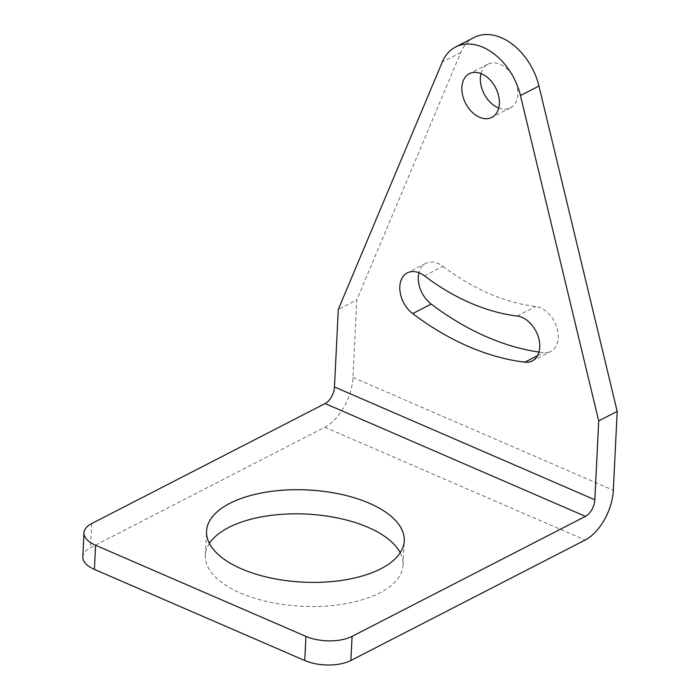 <?xml version="1.0" encoding="UTF-8"?>
<svg xmlns="http://www.w3.org/2000/svg" width="700" height="700" viewBox="0 0 700 700"><rect width="100%" height="100%" fill="white"/><g stroke="black" fill="none" stroke-linecap="round" stroke-linejoin="round"><path stroke-width="0.53" stroke-dasharray="3.5 2.62" d="M82.81 556.911A32.76 15.277 -177.2 0 1 90.536 547.68L324.791 427.236A40.95 22.759 -66.6 0 0 352.975 377.466L356.773 299.95L338.275 309.461M474.136 37.468A54.609 37.59 -117.2 0 0 460.766 52.561L356.773 299.95M498.724 108.019A24.57 16.914 -117.2 0 0 510.344 107.879A24.57 16.914 -117.2 0 0 517.851 94.15A24.57 16.914 -117.2 0 0 507.99 69.781A24.57 16.914 -117.2 0 0 487.874 64.172A24.57 16.914 -117.2 0 0 480.996 73.544M424.454 275.852L442.942 266.341A24.57 16.914 -117.2 0 0 425.828 263.358A24.57 16.914 -117.2 0 0 418.959 272.729M442.942 266.341A234.806 161.63 -117.2 0 0 535.666 306.512A24.57 16.914 -117.2 0 1 556.614 326.769A24.57 16.914 -117.2 0 1 550.725 351.444L532.236 360.955M538.974 352.082A283.946 195.457 -117.2 0 0 543.314 352.66A24.57 16.914 -117.2 0 0 550.725 351.444M209.396 543.436A98.971 46.148 2.8 0 0 205.362 555.327A98.971 46.148 2.8 0 0 269.168 602.017A98.971 46.148 2.8 0 0 379.724 592.883A98.971 46.148 2.8 0 0 403.069 564.996A98.971 46.148 2.8 0 0 400.216 552.773M352.975 377.466L613.331 490.271M91.718 523.556L90.536 547.68M324.791 427.236L585.148 540.041M460.766 52.561L442.277 62.072M537.539 355.635L543.314 352.66M517.169 316.024L535.666 306.512M403.069 564.996L404.25 540.872M205.362 555.327L206.544 531.204M487.874 64.172L469.376 73.684M510.344 107.879L491.846 117.39M425.828 263.358L407.339 272.869"/><path stroke-width="1.05" d="M455.639 46.97L474.136 37.468A54.609 37.59 -117.2 0 1 538.947 86.021L617.19 411.408L613.331 490.271A40.95 22.759 -66.6 0 1 585.148 540.041L350.892 660.485L352.074 636.361L585.445 516.372A13.65 7.586 -66.6 0 0 594.843 499.782L598.701 420.91L520.459 95.532A54.609 37.59 -117.2 0 0 455.639 46.97A54.609 37.59 -117.2 0 0 442.277 62.072L338.275 309.461L334.486 386.977A13.65 7.586 -66.6 0 1 325.089 403.567L91.718 523.556A32.76 15.277 -177.2 0 0 83.991 532.788L82.81 556.911A32.76 15.277 -177.2 0 0 94.395 569.38L304.762 660.529A32.76 15.277 2.8 0 0 350.892 660.485M480.996 73.544A24.57 16.914 -117.2 0 0 480.358 77.901A24.57 16.914 -117.2 0 0 498.724 108.019M418.959 272.729A24.57 16.914 -117.2 0 0 431.191 304.08A283.946 195.457 -117.2 0 0 538.974 352.082M499.354 103.661A24.57 16.914 -117.2 0 0 489.492 79.293A24.57 16.914 -117.2 0 0 469.376 73.684A24.57 16.914 -117.2 0 0 461.869 87.413A24.57 16.914 -117.2 0 0 471.73 111.781A24.57 16.914 -117.2 0 0 491.846 117.39A24.57 16.914 -117.2 0 0 499.354 103.661M424.454 275.852A24.57 16.914 -117.2 0 0 407.339 272.869A24.57 16.914 -117.2 0 0 400.041 291.489A24.57 16.914 -117.2 0 0 412.694 313.591A283.946 195.457 -117.2 0 0 524.825 362.171A24.57 16.914 -117.2 0 0 532.236 360.955A24.57 16.914 -117.2 0 0 538.116 336.28A24.57 16.914 -117.2 0 0 517.169 316.024A234.806 161.63 -117.2 0 1 424.454 275.852M617.19 411.408L598.701 420.91M400.216 552.773A98.971 46.148 2.8 0 0 326.76 516.058A98.971 46.148 2.8 0 0 228.716 527.45A98.971 46.148 2.8 0 0 209.396 543.436M304.762 660.529L305.944 636.405L95.576 545.256A32.76 15.277 -177.2 0 1 83.991 532.788M305.944 636.405A32.76 15.277 2.8 0 0 352.074 636.361M380.896 568.75A98.971 46.148 2.8 0 0 404.25 540.872A98.971 46.148 2.8 0 0 340.445 494.191A98.971 46.148 2.8 0 0 229.889 503.326A98.971 46.148 2.8 0 0 206.544 531.204A98.971 46.148 2.8 0 0 270.34 577.894A98.971 46.148 2.8 0 0 380.896 568.75M334.486 386.977L594.843 499.782M325.089 403.567L585.445 516.372M95.576 545.256L94.395 569.38M538.947 86.021L520.459 95.532M412.694 313.591L431.191 304.08M524.825 362.171L537.539 355.635"/></g></svg>
